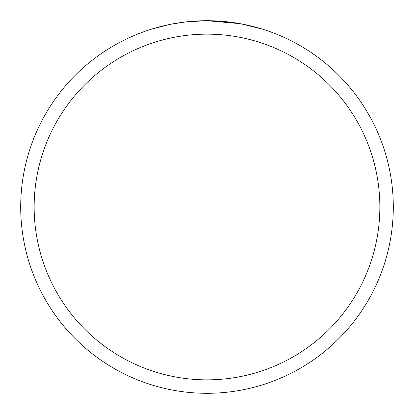 <?xml version="1.0" encoding="UTF-8"?>
<svg xmlns="http://www.w3.org/2000/svg" width="414" height="414" viewBox="0 0 414 414"><rect width="100%" height="100%" fill="white"/><g stroke="black" fill="none" stroke-linecap="round" stroke-linejoin="round"><path stroke-width="0.62" d="M240.094 23.665L207 20.7L224.228 21.497M226.862 21.761L230.727 22.216M207 20.7A186.3 186.3 0 0 1 393.3 207A186.3 186.3 0 0 1 207 393.3A186.3 186.3 0 0 1 20.7 207A186.3 186.3 0 0 1 207 20.7L186.864 21.792L207 20.7M240.974 23.826L262.362 29.115M207 34.15A172.85 172.85 0 0 1 379.85 207A172.85 172.85 0 0 1 207 379.85A172.85 172.85 0 0 1 34.15 207A172.85 172.85 0 0 1 207 34.15M185.989 21.89L171.572 24.1M151.648 29.115L170.185 24.374M179.35 22.765L180.949 22.532M190.393 21.44L191.863 21.316M192.557 21.259L193.478 21.192"/></g></svg>
